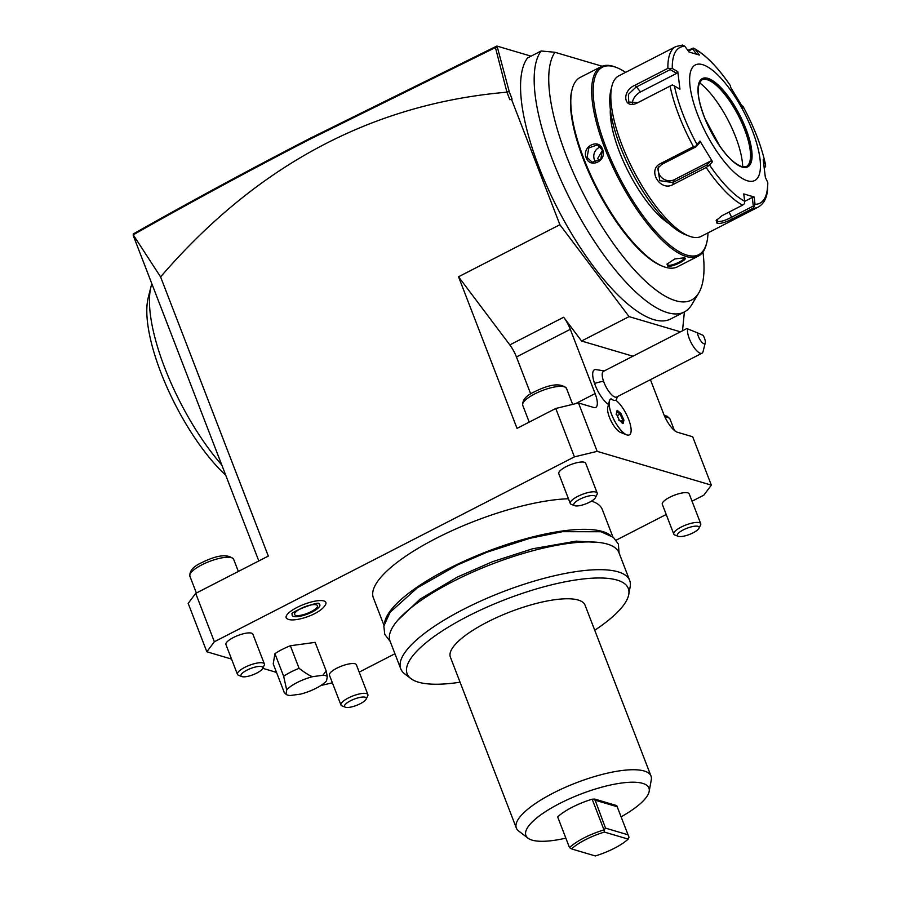 <?xml version="1.0" encoding="UTF-8"?>
<svg xmlns="http://www.w3.org/2000/svg" width="901" height="901" viewBox="0 0 901 901"><rect width="100%" height="100%" fill="white"/><g stroke="black" fill="none" stroke-linecap="round" stroke-linejoin="round"><path stroke-width="1.35" d="M687.823 50.388L693.297 48.068L692.666 48.868L696.439 54.049M691.09 236.772A90.213 30.138 62.8 0 0 701.181 236.377L758.237 207.084A90.213 30.138 -117.2 0 1 753.112 208.255L732.367 218.909C725.958 222.265 720.868 223.763 717.117 223.403L716.182 220.508L721.847 215.789L742.593 205.135A90.213 30.138 -117.2 0 1 706.159 167.53L673.306 184.401C660.309 192.296 646.738 169.827 660.591 163.543L693.443 146.672A90.213 30.138 -117.2 0 1 670.074 86.102L637.221 102.973C623.627 109.911 621.183 90.877 635.036 85.223L667.889 68.352A90.213 30.138 -117.2 0 1 675.829 46.57L618.773 75.864A90.213 30.138 62.8 0 0 611.948 85.955A90.213 30.138 62.8 0 0 633.166 169.884A90.213 30.138 62.8 0 0 689.006 236.051A90.213 30.138 62.8 0 0 691.09 236.772M753.112 208.255L755.049 204.336A87.543 29.237 62.8 0 0 767.652 182.205L767.641 183.331M706.159 167.53L709.515 164.996A87.543 29.237 62.8 0 0 744.654 201.261L743.753 193.918L754.16 197.004L752.279 197.454L753.315 206.059L754.441 206.52M753.315 206.059L731.184 217.423C725.508 220.418 721.059 221.781 717.827 221.488L716.745 219.664M675.829 46.57L682.541 45.05L684.861 46.311A87.543 29.237 62.8 0 0 672.27 68.453L667.889 68.352M688.341 51.098L692.666 48.868M764.149 165.919L764.758 167.203L765.602 166.753L765.49 164.658A87.543 29.237 62.8 0 0 742.953 106.273L743.167 107.906L730.61 87.284L730.396 85.651A87.543 29.237 62.8 0 0 695.257 49.386L694.04 48.384C705.674 54.803 717.782 67.203 730.373 85.595M740.904 105.383L742.931 106.205C754.058 126.827 761.627 146.469 765.636 165.12L763.192 159.792L765.354 177.339L767.652 182.205M754.16 197.004L755.049 204.336M747.436 180.786A64.951 21.692 62.8 0 0 752.436 130.825A64.951 21.692 62.8 0 0 702.622 64.658A64.951 21.692 62.8 0 0 697.633 114.607A64.951 21.692 62.8 0 0 747.436 180.786M695.257 49.386L699.39 55.074L688.995 51.988L684.861 46.311M752.279 197.454L744.665 201.362M744.654 201.261L744.609 203.615L742.593 205.135M670.074 86.102L672.315 84.931L674.432 85.989A87.543 29.237 62.8 0 0 696.957 144.385L699.976 141.085L712.545 161.707L710.529 161.099L706.992 164.962L707.792 165.615M706.992 164.962L672.743 182.543L659.814 180.673L657.775 168.205L661.706 164.433L695.955 146.84L695.921 146.131L693.443 146.672M696.957 144.385L695.921 146.131M637.221 102.973L672.315 84.931M637.852 102.601L628.752 102.038L628.38 94.391L635.948 87.183L670.198 69.602L670.265 68.352M672.27 68.453L677.8 71.652L676.674 73.364L640.532 91.925A10.823 6.87 135.9 0 0 632.367 103.728M670.198 69.602L676.674 73.364M712.545 161.707L709.515 164.996M677.8 71.652L679.962 89.199L674.432 85.989M746.388 166.516A48.722 16.274 62.8 0 0 748.731 164.151A48.722 16.274 62.8 0 0 739.586 118.054A48.722 16.274 62.8 0 0 707.195 79.705A48.722 16.274 62.8 0 0 705.179 79.311A48.722 16.274 62.8 0 0 701.89 79.84M699.446 82.667A57.371 19.169 -117.2 0 1 742.672 166.843M710.529 161.099L674.387 179.648A10.823 9.967 29.6 0 1 662.28 178.116A10.823 9.967 29.6 0 1 658.766 166.775M695.955 146.84L699.491 142.977L699.976 141.085M611.948 85.955L610.844 90.314A86.609 28.933 62.8 0 0 631.218 170.886A86.609 28.933 62.8 0 0 684.828 234.406L689.006 236.051M669.015 223.662A73.972 24.71 -117.2 0 1 628.616 172.226A73.972 24.71 -117.2 0 1 610.349 109.426M707.983 232.886A105.372 35.195 -117.2 0 1 706.699 242.898A105.372 35.195 -117.2 0 1 686.945 255.129A105.372 35.195 -117.2 0 1 606.148 147.787A105.372 35.195 -117.2 0 1 614.257 66.753A105.372 35.195 -117.2 0 1 616.689 67.586A105.372 35.195 -117.2 0 1 625.564 72.373M706.699 242.898L706.373 244.205A106.453 35.556 -117.2 0 1 698.309 256.109A106.453 35.556 -117.2 0 1 686.404 256.56A106.453 35.556 -117.2 0 1 610.957 162.901A106.453 35.556 -117.2 0 1 601.068 66.708A106.453 35.556 -117.2 0 1 612.973 66.246A106.453 35.556 -117.2 0 1 615.428 67.091A106.453 35.556 -117.2 0 1 616.059 67.35M684.141 257.731C689.783 258.632 672.495 267.507 667.799 266.122L667.033 264.083L674.826 258.947L684.366 257.799M601.068 66.708L580.188 77.43A106.453 35.556 62.8 0 0 572.135 89.323A106.453 35.556 62.8 0 0 597.183 188.365A106.453 35.556 62.8 0 0 663.068 266.437A106.453 35.556 62.8 0 0 665.535 267.282A106.453 35.556 62.8 0 0 677.439 266.82L698.309 256.109M602.51 149.284C607.567 160.434 590.268 169.287 586.168 157.675C581.539 146.638 598.838 137.785 602.51 149.284L600.787 159.319L592.194 162.248L587.08 157.45L588.815 147.91L597.318 144.948L602.217 149.679M683.285 257.393C688.499 258.17 672.428 266.426 668.159 265.164L667.292 263.655M572.135 89.323L571.797 90.641A105.372 35.195 62.8 0 0 596.597 188.669A105.372 35.195 62.8 0 0 661.818 265.941L663.068 266.437M702.949 252.01A142.459 47.584 -117.2 0 1 698.748 292.971A142.459 47.584 -117.2 0 1 597.093 218.616A142.459 47.584 -117.2 0 1 554.982 52.292L541.129 50.985A149.757 50.028 -117.2 0 0 576.955 212.321A149.757 50.028 -117.2 0 0 684.208 312.028A149.757 50.028 -117.2 0 0 691.867 304.538L698.748 292.971M602.105 66.235L554.982 52.292M684.208 312.028L670.592 319.022A149.757 50.028 62.8 0 1 563.339 219.315A149.757 50.028 62.8 0 1 527.524 57.979L541.129 50.985M497.465 47.652L509.313 91.879L512.106 99.133L509.831 99.684L506.936 92.184L495.246 46.796L497.465 47.652L496.845 46.041L531.049 56.166M682.507 330.757L684.388 311.926M680.435 331.827L629.067 316.623L581.562 341.006L632.93 356.21M555.759 408.48L578.498 402.972L597.172 451.356L574.433 456.863L555.759 408.48L517.028 428.369L458.53 276.765L559.893 224.709L629.067 316.623M559.893 224.709L511.351 98.907M495.764 47.032L497.386 47.629M133.416 234.62L133.179 234.023L134.598 233.213C191.102 201.216 249.532 169.613 309.876 138.427L496.845 46.041M134.598 233.213L133.213 235.465L258.812 560.951M133.269 234.789C190.1 202.59 248.879 170.796 309.595 139.407L495.133 47.697M133.247 234.846L160.592 276.911L268.307 556.075L195.697 593.365L188.174 603.388L206.847 651.772L231.546 659.082M160.592 276.911C256.684 165.334 372.136 103.761 506.936 92.184M195.697 593.365L214.359 641.749L206.847 651.772M574.433 456.863L214.359 641.749M458.53 276.765L509.82 344.903A18.043 6.025 -117.2 0 1 516.442 356.965L530.7 393.917M578.498 402.972L593.725 407.477A18.043 6.025 62.8 0 0 595.741 407.398A18.043 6.025 62.8 0 0 595.111 393.591L570.299 329.315A18.043 6.025 62.8 0 0 563.677 317.242L581.562 341.006M359.206 672.112L394.942 653.766M616.138 540.183L666.222 514.471M692.047 501.215L703.827 495.167L711.34 485.143L692.678 436.76L677.451 432.255A18.043 6.025 62.8 0 1 663.609 413.874L650.421 379.681M597.172 451.356L711.34 485.143M626.6 434.811A20.205 6.746 62.8 0 1 609.628 408.007A20.205 6.746 -117.2 0 1 609.335 401.182L607.758 407.443A15.024 5.023 62.8 0 0 607.972 412.523A15.024 5.023 62.8 0 0 620.586 432.446L626.6 434.811A20.205 6.746 62.8 0 0 629.326 434.879A20.205 6.746 62.8 0 0 629.348 434.868A20.205 6.746 62.8 0 0 628.538 419.111A20.205 6.746 62.8 0 0 615.743 400.19A16.837 5.631 62.8 0 1 611.103 398.816A20.205 6.746 62.8 0 0 610.901 398.906A20.205 6.746 -117.2 0 1 610.878 398.918A20.205 6.746 62.8 0 0 614.122 419.967A20.205 6.746 62.8 0 0 629.36 434.868L629.326 434.879M604.289 370.919L595.426 369.511A19.957 6.667 62.8 0 0 594.57 383.488A19.957 6.667 62.8 0 0 608.513 404.448M262.72 668.305L276.506 672.383M320.88 685.515L332.39 682.8M262.596 668.542L264.196 665.343A14.439 4.133 158.9 0 0 264.365 663.947L252.877 634.169A14.439 4.133 158.9 0 0 251.514 633.144A14.439 4.133 158.9 0 0 235.555 636.489A14.439 4.133 158.9 0 0 225.937 644.564L237.436 674.342A14.439 4.133 158.9 0 0 238.495 675.254L241.828 676.561A11.668 3.345 158.9 0 0 242.065 676.64A11.668 3.345 158.9 0 0 253.339 674.624A11.668 3.345 158.9 0 0 262.596 668.542A11.668 3.345 158.9 0 0 261.639 666.594A11.668 3.345 158.9 0 0 247.189 670.029A11.668 3.345 158.9 0 0 241.828 676.561M366.121 699.176L367.709 695.977A14.439 4.133 158.9 0 0 367.878 694.581L356.391 664.803A14.439 4.133 158.9 0 0 355.028 663.789A14.439 4.133 158.9 0 0 339.069 667.123A14.439 4.133 158.9 0 0 329.451 675.198L340.95 704.976A14.439 4.133 158.9 0 0 342.008 705.888L345.342 707.195A11.668 3.345 158.9 0 0 345.59 707.274A11.668 3.345 158.9 0 0 356.852 705.258A11.668 3.345 158.9 0 0 366.121 699.176A11.668 3.345 158.9 0 0 365.153 697.228A11.668 3.345 158.9 0 0 350.703 700.663A11.668 3.345 158.9 0 0 345.342 707.195M595.437 497.645L597.025 494.446A14.439 4.133 158.9 0 0 597.194 493.05L585.706 463.272A14.439 4.133 158.9 0 0 584.344 462.247A14.439 4.133 158.9 0 0 568.396 465.592A14.439 4.133 158.9 0 0 558.778 473.667L570.265 503.445A14.439 4.133 158.9 0 0 571.324 504.357L574.658 505.664A11.668 3.345 158.9 0 0 574.906 505.743A11.668 3.345 158.9 0 0 586.179 503.727A11.668 3.345 158.9 0 0 595.437 497.645A11.668 3.345 158.9 0 0 594.469 495.696A11.668 3.345 158.9 0 0 580.03 499.131A11.668 3.345 158.9 0 0 574.658 505.664M698.951 528.279L700.55 525.08A14.439 4.133 158.9 0 0 700.719 523.684L689.22 493.906A14.439 4.133 158.9 0 0 687.857 492.881A14.439 4.133 158.9 0 0 671.909 496.226A14.439 4.133 158.9 0 0 662.291 504.301L673.779 534.079A14.439 4.133 158.9 0 0 674.838 534.991L678.171 536.298A11.668 3.345 158.9 0 0 678.419 536.377A11.668 3.345 158.9 0 0 689.693 534.361A11.668 3.345 158.9 0 0 698.951 528.279A11.668 3.345 158.9 0 0 697.982 526.33A11.668 3.345 158.9 0 0 683.544 529.765A11.668 3.345 158.9 0 0 678.171 536.298M323.842 600.933A21.275 6.093 158.9 0 0 297.814 607.049A21.275 6.093 158.9 0 0 287.475 618.987L288.658 619.438C296.147 621.972 321.207 613.986 325.723 604.233A21.275 6.093 158.9 0 0 323.842 600.933M568.452 498.76A122.694 35.128 158.9 0 0 437.469 537.672A122.694 35.128 158.9 0 0 373.374 597.87L383.961 625.294M612.894 536.951L602.307 509.527A122.694 35.128 158.9 0 0 591.507 501.114M312.658 676.662A22.615 6.476 158.9 0 0 286.698 689.986L286 694.22A22.615 6.476 158.9 0 0 286.248 694.446L284.254 692.464L273.228 663.891L274.929 653.675L283.646 676.257A28.866 8.267 -21.1 0 1 299.076 668.328C305.428 673.148 309.955 675.919 312.658 676.662L322.93 675.254L326.173 670.93L315.147 642.368L290.359 645.747A28.866 8.267 158.9 0 0 274.929 653.675M264.365 663.947A14.439 4.133 158.9 0 0 263.002 662.933A14.439 4.133 158.9 0 0 247.054 666.278A14.439 4.133 158.9 0 0 237.436 674.342M367.878 694.581A14.439 4.133 158.9 0 0 366.516 693.567A14.439 4.133 158.9 0 0 350.568 696.912A14.439 4.133 158.9 0 0 340.95 704.976M597.194 493.05A14.439 4.133 158.9 0 0 595.831 492.036A14.439 4.133 158.9 0 0 579.884 495.381A14.439 4.133 158.9 0 0 570.265 503.445M700.719 523.684A14.439 4.133 158.9 0 0 699.356 522.67A14.439 4.133 158.9 0 0 683.397 526.015A14.439 4.133 158.9 0 0 673.779 534.079M318.909 603.895C320.722 600.145 288.174 612.894 292.273 614.2A14.81 4.246 158.9 0 0 293.591 616.475A14.81 4.246 158.9 0 0 311.701 612.23A14.81 4.246 158.9 0 0 318.943 603.907L318.943 603.907M316.296 604.808A12.265 3.514 -21.1 0 1 317.456 605.675A12.265 3.514 -21.1 0 1 309.28 612.534A12.265 3.514 -21.1 0 1 295.719 615.372A12.265 3.514 -21.1 0 1 294.559 614.516A12.265 3.514 -21.1 0 1 302.736 607.646A12.265 3.514 -21.1 0 1 316.296 604.808M610.292 535.217A122.694 35.128 158.9 0 0 602.544 531.522A122.694 35.128 158.9 0 0 476.528 555.771A122.694 35.128 158.9 0 0 384.716 622.264M460.073 682.203A118.527 33.934 -21.1 0 1 418.334 682.147A118.527 33.934 -21.1 0 1 410.901 678.599L404.65 673.824A122.694 35.128 -21.1 0 1 400.754 668.835L390.054 641.084A122.694 35.128 -21.1 0 1 471.797 572.495A122.694 35.128 -21.1 0 1 607.398 544.103A122.694 35.128 -21.1 0 1 618.987 552.752L629.686 580.492A122.694 35.128 -21.1 0 1 630.159 586.81L628.74 594.547A118.527 33.934 -21.1 0 1 594.739 630.25M400.754 668.835A122.694 35.128 -21.1 0 1 482.508 600.235A122.694 35.128 -21.1 0 1 618.097 571.842A122.694 35.128 -21.1 0 1 629.686 580.492M410.901 678.599A118.527 33.934 -21.1 0 1 476.989 611.723A118.527 33.934 -21.1 0 1 617.095 580.086A118.527 33.934 -21.1 0 1 628.74 594.547M651.018 776.099L585.042 605.134A72.17 20.667 158.9 0 0 578.228 600.043A72.17 20.667 -21.1 0 0 498.467 616.746A72.17 20.667 -21.1 0 0 450.376 657.099L516.352 828.064A72.17 20.667 -21.1 0 1 564.431 787.711A72.17 20.667 -21.1 0 1 644.192 771.008A72.17 20.667 -21.1 0 1 651.018 776.099A72.17 20.667 -21.1 0 1 651.288 779.815L649.17 791.416A65.919 18.876 -21.1 0 1 621.116 816.824M565.851 838.144A65.919 18.876 -21.1 0 1 532.142 840.137A65.919 18.876 -21.1 0 1 528.009 838.167L518.638 830.992A72.17 20.667 -21.1 0 1 516.352 828.064M528.009 838.167A65.919 18.876 -21.1 0 1 564.769 800.966A65.919 18.876 -21.1 0 1 642.695 783.374A65.919 18.876 -21.1 0 1 649.17 791.416M604.391 832.073A34.283 9.81 158.9 0 0 571.583 848.922L569.5 847.604L557.663 816.903A36.085 10.328 -21.1 0 1 592.16 799.198L594.739 799.086L616.757 805.595L628.999 837.243L628.143 839.101L604.391 832.073L604.03 829.866L605.517 828.132L594.739 799.086M569.488 847.548C577.383 840.577 588.882 834.675 603.974 829.844L592.16 799.198M616.757 805.595L617.196 806.733L594.694 800.065M617.196 806.733L628.999 837.254M571.583 848.922L595.324 855.95A34.283 9.81 158.9 0 0 628.143 839.101M628.031 834.799L605.517 828.132M326.173 670.93L327.277 676.55L326.567 680.784A22.615 6.476 158.9 0 1 300.619 694.108L290.347 695.504A22.615 6.476 158.9 0 1 286.248 694.446M286.698 689.986L283.646 676.257M290.359 645.747L299.076 668.328M327.277 676.55A22.615 6.476 158.9 0 0 322.93 675.254M609.335 401.182A20.205 6.746 -117.2 0 1 610.867 398.929M705.258 342.887A7.219 2.41 62.8 0 0 703.129 335.363L697.498 332.841A7.219 2.41 62.8 0 0 701.147 341.355A7.219 2.41 62.8 0 0 705.258 342.887L703.05 351.604A14.439 4.82 -117.2 0 1 701.958 353.226L616.644 397.026A14.439 4.82 -117.2 0 1 603.557 381.269A21.647 7.872 160.8 0 0 594.57 383.488M701.958 353.226A14.439 4.82 -117.2 0 1 688.871 337.458A14.439 4.82 -117.2 0 1 687.745 328.933L686.686 328.617L603.456 371.347A14.439 4.82 62.8 0 0 603.557 381.269M697.498 332.841L687.745 328.933M623.931 420.114L620.958 413.503L617.162 410.27L616.329 413.66L619.302 420.283L623.098 423.504L622.039 423.008L623.098 423.504L623.931 420.114L622.771 420.057L620.17 414.28L617.061 411.633M619.302 420.283L618.728 420.193M616.329 413.66L616.138 414.426L616.329 413.66M617.162 410.27L616.858 411.464M620.958 413.503L617.32 415.744M620.541 421.195L622.771 420.057L622.152 422.569M509.313 91.879L506.959 91.587M225.712 475.187A115.474 38.574 -117.2 0 1 148.26 297.488L151.019 286.586A124.496 41.581 62.8 0 0 221.792 465.017M151.852 283.77A124.496 41.581 62.8 0 0 151.019 286.586M600.573 147.009A9.021 8.098 -73.5 0 0 594.39 159.612A9.021 8.098 106.5 0 0 596.113 162.36M602.431 150.332L597.667 158.542L599.368 160.761M732.367 218.909L729.112 212.062M717.117 223.403L717.827 221.488M673.306 184.401L672.743 182.543L674.387 179.648M660.591 163.543L661.706 164.433M635.036 85.223L640.532 91.925M707.916 78.364A49.623 16.578 62.8 0 0 704.098 116.522A49.623 16.578 62.8 0 0 742.142 167.079A49.623 16.578 62.8 0 0 745.96 128.911A49.623 16.578 62.8 0 0 707.916 78.364M746.524 166.448A48.722 16.274 62.8 0 0 741.996 122.423A48.722 16.274 62.8 0 0 707.476 79.558A48.722 16.274 62.8 0 0 702.025 79.772C696.034 85.077 697.025 98.018 704.987 118.617L719.73 145.996C725.812 154.375 731.736 162.36 741.647 166.595L746.524 166.448M667.799 266.122L668.159 265.164M309.876 138.427L309.595 139.407M509.82 344.903L563.677 317.242M595.111 393.591L575.39 403.716M570.299 329.315L516.442 356.965M529.214 422.118L522.726 405.304A23.46 6.712 -21.1 0 1 534.71 393.928A23.46 6.712 -21.1 0 1 564.274 386.754A23.46 6.712 -21.1 0 1 566.492 388.41L572.653 404.38M664.938 416.983A23.46 6.712 -21.1 0 1 667.787 417.388A23.46 6.712 -21.1 0 1 670.006 419.044L674.41 430.464M196.373 593.016L189.886 576.201A23.46 6.712 -21.1 0 1 201.88 564.826A23.46 6.712 -21.1 0 1 231.444 557.651A23.46 6.712 -21.1 0 1 233.652 559.307L238.348 571.459M586.168 157.675L587.08 157.45M758.237 207.084C763.597 203.975 766.683 198.411 767.494 190.404L767.821 182.835M615.428 67.091L616.689 67.586M566.492 388.41C561.008 382.801 550.376 383.905 534.608 391.721C526.195 395.494 522.231 400.021 522.726 405.304M664.274 415.485L667.19 416.228L670.006 419.044M616.07 400.438L617.467 396.609M619.269 420.114L622.828 423.132M616.453 413.818L619.291 420.159M617.23 410.957L616.475 414.055M189.886 576.201C189.401 570.919 193.366 566.391 201.779 562.618C217.546 554.802 228.178 553.698 233.652 559.307M619.111 553.068L618.345 544.08L613.367 537.345L600.99 531.748L562.472 531.68L529.788 538.325L486.912 552.245L457.494 564.95L417.467 587.722L390.054 612.331L383.837 626.071L384.75 634.36L390.167 641.399M397.645 620.384L420.103 599.097L457.37 577.057L492.554 561.683L532.525 548.799L576.156 541.152L599.458 542.515"/></g></svg>
